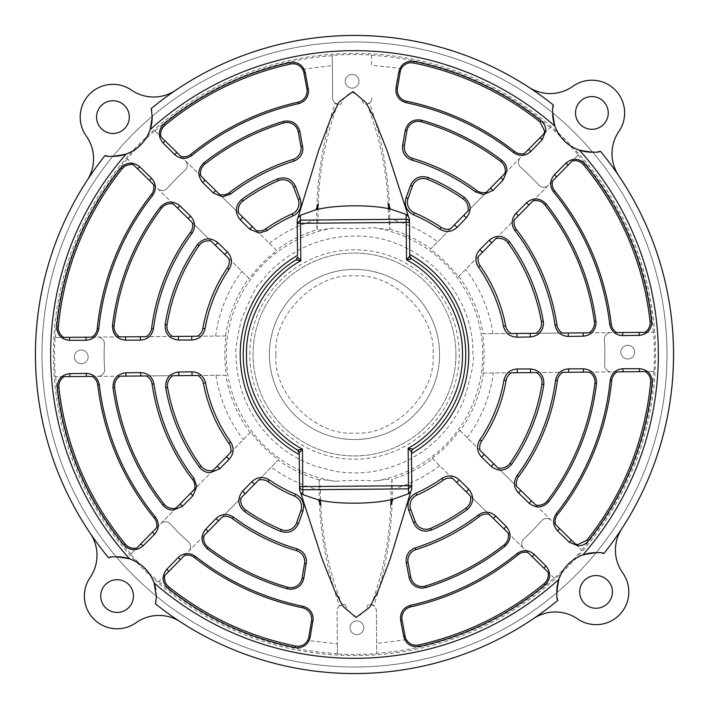 <?xml version="1.0" encoding="UTF-8"?>
<svg xmlns="http://www.w3.org/2000/svg" width="709" height="709" viewBox="0 0 709 709"><rect width="100%" height="100%" fill="white"/><g stroke="black" fill="none" stroke-linecap="round" stroke-linejoin="round"><path stroke-width="0.53" stroke-dasharray="3.54 2.66" d="M236.053 354.5L236.062 355.528C236.7 385.926 247.211 412.408 267.585 434.971C277.618 445.766 289.245 454.407 302.477 460.903L314.672 466.043L335.8 471.45C349.945 473.568 363.336 473.408 375.965 470.98C427.119 461.018 453.857 424.735 463.73 400.275C471.777 374.086 474.844 358.825 472.93 354.5L472.93 353.472C473.958 290.938 418.097 235.069 355.572 236.07C335.375 235.964 316.356 240.652 298.516 250.126L287.801 256.614L276.997 264.936C272.93 268.764 270.625 269.845 259.955 283.157C257.659 283.21 251.367 295.618 241.087 320.362C236.434 342.739 234.759 354.119 236.053 354.5M320.628 499.925L320.397 490.362L319.156 479.869C319.529 479.346 324.926 479.825 335.348 481.296C348.846 480.232 362.343 480.117 375.841 480.941C386.228 479.293 391.616 478.726 392.006 479.24A359.959 359.959 0 0 1 392.166 499.304M319.422 502.025A359.959 359.959 0 0 0 339.505 606.071C339.416 605.628 340.878 605.14 343.909 604.609A250.339 250.339 0 0 0 345.097 604.662L343.909 604.609A6.541 6.541 0 0 0 337.085 611.211L337.369 643.816L307.635 640.511M345.097 604.662C347.348 610.573 351.239 614.57 356.769 616.644C362.272 614.473 366.092 610.414 368.228 604.458A250.339 250.339 0 0 0 369.424 604.387L368.228 604.458M575.54 544.211L581.726 550.29A299.942 299.942 0 0 1 554.199 578.296L553.986 578.083A299.641 299.641 0 0 1 376.727 653.317L376.355 610.866A6.541 6.541 0 0 0 369.424 604.387L373.847 605.77L371.401 604.573A6.541 6.541 0 0 1 376.355 610.866L376.727 653.618A299.942 299.942 0 0 1 337.457 653.955L337.085 611.211A6.541 6.541 0 0 1 341.933 604.83C329.543 572.801 322.533 539.7 320.885 505.517M392.121 501.396A359.959 359.959 0 0 1 373.847 605.77M319.156 479.869A359.959 359.959 0 0 0 319.342 499.942M341.933 604.83L339.505 606.071M516.843 333.452L482.492 333.753A129.676 129.676 0 0 1 482.838 373.023L511.428 372.774M483.458 373.014A130.288 130.288 0 0 1 460.114 430.771L459.671 430.345A129.676 129.676 0 0 1 432.153 458.351L432.587 458.785A130.288 130.288 0 0 1 392.006 479.266L390.951 489.751L390.881 499.313M349.998 627.731A6.868 6.868 0 0 0 356.866 634.608A6.868 6.868 0 0 0 363.744 627.731A6.868 6.868 0 0 0 356.866 620.862A6.868 6.868 0 0 0 349.998 627.731A6.868 6.868 0 0 1 356.866 620.862A6.868 6.868 0 0 1 363.744 627.731A6.868 6.868 0 0 1 356.866 634.608A6.868 6.868 0 0 1 349.998 627.731M644.942 332.344L653.609 332.264A299.942 299.942 0 0 1 653.955 371.534L645.287 371.605M337.457 653.955L337.369 643.816M164.78 575.548L158.71 581.726A299.942 299.942 0 0 1 130.704 554.208L136.775 548.022M64.04 376.656L55.373 376.736A299.942 299.942 0 0 1 55.036 337.466L63.704 337.395M53.432 354.5A301.059 301.059 0 0 0 354.491 655.559A301.059 301.059 0 0 0 655.55 354.5A301.059 301.059 0 0 0 354.491 53.441A301.059 301.059 0 0 0 53.432 354.5M133.443 164.789L127.265 158.71A299.942 299.942 0 0 1 154.792 130.704L160.97 136.784M155.005 130.917A299.641 299.641 0 0 1 332.264 55.683L332.264 55.382A299.942 299.942 0 0 1 371.525 55.045L371.613 65.184L401.356 68.489M544.202 133.452L550.281 127.274A299.942 299.942 0 0 1 578.287 154.792L572.216 160.978M653.955 371.534L611.202 371.906A6.541 6.541 0 0 1 604.609 365.082A250.339 250.339 0 0 0 604.387 339.576A6.541 6.541 0 0 1 610.857 332.636L653.609 332.264M620.854 352.125A6.868 6.868 0 0 0 627.731 359.002A6.868 6.868 0 0 0 634.599 352.125A6.868 6.868 0 0 0 627.731 345.256A6.868 6.868 0 0 0 620.854 352.125A6.868 6.868 0 0 1 627.731 345.256A6.868 6.868 0 0 1 634.599 352.125A6.868 6.868 0 0 1 627.731 359.002A6.868 6.868 0 0 1 620.854 352.125M583.126 332.875L610.857 332.636A6.541 6.541 0 0 0 604.387 339.576A250.339 250.339 0 0 1 604.609 365.082A6.541 6.541 0 0 0 611.202 371.906L583.472 372.145M667.009 354.5A312.509 312.509 0 0 0 354.491 41.991A312.509 312.509 0 0 0 41.982 354.5A312.509 312.509 0 0 0 354.491 667.009A312.509 312.509 0 0 0 667.009 354.5A312.509 312.509 0 0 1 354.491 667.009A312.509 312.509 0 0 1 41.982 354.5A312.509 312.509 0 0 1 354.491 41.991A312.509 312.509 0 0 1 667.009 354.5M55.036 337.466L97.789 337.094A6.541 6.541 0 0 1 104.383 343.918A250.339 250.339 0 0 0 104.604 369.424A6.541 6.541 0 0 1 98.126 376.364L55.373 376.736M74.392 356.875A6.868 6.868 0 0 0 81.26 363.744A6.868 6.868 0 0 0 88.138 356.875A6.868 6.868 0 0 0 81.26 349.998A6.868 6.868 0 0 0 74.392 356.875A6.868 6.868 0 0 1 81.26 349.998A6.868 6.868 0 0 1 88.138 356.875A6.868 6.868 0 0 1 81.26 363.744A6.868 6.868 0 0 1 74.392 356.875M125.52 336.855L97.789 337.094A6.541 6.541 0 0 1 104.383 343.918A250.339 250.339 0 0 0 104.604 369.424A6.541 6.541 0 0 1 98.126 376.364L125.856 376.124M120.025 376.169L92.152 376.417M176.018 508.096L156.476 527.975M130.704 554.208L180.104 503.931M208.109 531.458L188.674 551.239A6.541 6.541 0 0 0 188.346 541.756A250.339 250.339 0 0 1 170.151 523.871A6.541 6.541 0 0 0 160.668 523.712A6.541 6.541 0 0 1 170.151 523.871A250.339 250.339 0 0 0 188.346 541.756A6.541 6.541 0 0 1 188.674 551.239L158.71 581.726M204.024 535.623L184.482 555.501M553.986 578.083L548.013 572.216M508.087 532.982L527.966 552.515M554.199 578.296L503.931 528.887M531.449 500.882L551.23 520.317A6.541 6.541 0 0 0 541.747 520.645A250.339 250.339 0 0 1 523.862 538.84A6.541 6.541 0 0 0 523.703 548.332A6.541 6.541 0 0 1 523.862 538.84A250.339 250.339 0 0 0 541.747 520.645A6.541 6.541 0 0 1 551.23 520.317L581.726 550.29M535.614 504.976L555.493 524.509M589.303 372.092L617.176 371.853M588.966 332.831L616.839 332.583M297.231 223.335L297.204 220.056M532.973 200.904L552.506 181.025M578.287 154.792L528.879 205.069M500.873 177.542L520.317 157.761A6.541 6.541 0 0 0 520.636 167.244A250.339 250.339 0 0 1 538.831 185.129A6.541 6.541 0 0 0 548.323 185.288A6.541 6.541 0 0 1 538.831 185.129A250.339 250.339 0 0 0 520.636 167.244A6.541 6.541 0 0 1 520.317 157.761L550.281 127.274M504.968 173.377L524.5 153.498M371.525 55.045L371.613 65.184M389.56 206.975A359.959 359.959 0 0 0 369.478 102.929L367.058 104.17A6.541 6.541 0 0 0 371.897 97.789A6.541 6.541 0 0 1 365.082 104.391A250.339 250.339 0 0 0 363.885 104.338C361.643 98.427 357.753 94.43 352.222 92.356C346.719 94.527 342.899 98.586 340.754 104.542A250.339 250.339 0 0 0 339.567 104.613A6.541 6.541 0 0 1 332.636 98.134L332.264 55.382M345.248 81.269A6.868 6.868 0 0 0 352.125 88.138A6.868 6.868 0 0 0 358.993 81.269A6.868 6.868 0 0 0 352.125 74.392A6.868 6.868 0 0 0 345.248 81.269A6.868 6.868 0 0 1 352.125 74.392A6.868 6.868 0 0 1 358.993 81.269A6.868 6.868 0 0 1 352.125 88.138A6.868 6.868 0 0 1 345.248 81.269M369.478 102.929C369.575 103.372 368.104 103.86 365.082 104.391L363.885 104.338M388.364 209.075L388.594 218.638L389.835 229.131A359.959 359.959 0 0 0 389.649 209.058M367.058 104.17C379.439 136.199 386.458 169.3 388.107 203.483M316.87 207.604A359.959 359.959 0 0 1 335.135 103.23L340.754 104.542M389.835 229.131C389.463 229.654 384.065 229.175 373.643 227.704C360.137 228.768 346.639 228.883 333.141 228.059C322.763 229.707 317.375 230.274 316.985 229.76A359.959 359.959 0 0 1 316.817 209.696M332.264 55.683L332.636 98.134A6.541 6.541 0 0 0 337.581 104.427L335.135 103.23M200.895 176.018L181.017 156.485M154.792 130.704L205.061 180.113M177.534 208.118L157.752 188.683A6.541 6.541 0 0 0 167.235 188.355A250.339 250.339 0 0 1 185.12 170.16A6.541 6.541 0 0 0 185.279 160.668A6.541 6.541 0 0 1 185.12 170.16A250.339 250.339 0 0 0 167.235 188.355A6.541 6.541 0 0 1 157.752 188.683L127.265 158.71M173.377 204.024L153.498 184.491M119.679 336.908L91.807 337.147M178.438 336.394L140.373 336.722M192.059 375.548L226.49 375.247A129.676 129.676 0 0 1 226.153 335.977L191.722 336.279M140.71 375.992L178.774 375.664M217.202 466.194L190.517 493.34M254.522 484.238L278.655 459.68A129.676 129.676 0 0 1 250.649 432.153L226.508 456.711M218.523 520.867L245.208 493.712M319.156 479.896A130.288 130.288 0 0 1 278.22 460.123L258.608 480.073M241.113 497.878L222.617 516.701M390.721 504.914C389.666 539.132 383.232 572.349 371.401 604.573M489.166 514.388L470.351 495.883M452.546 478.389L432.587 458.785M466.185 491.798L493.331 518.474M432.153 458.351L456.711 482.483M484.229 454.478L459.671 430.345M520.858 490.468L493.712 463.792M530.554 372.606L568.618 372.278M482.838 373.023L517.269 372.721M568.193 333.008L530.217 333.336M491.789 242.806L518.465 215.66M454.469 224.762L430.336 249.32A129.676 129.676 0 0 1 458.342 276.847L482.474 252.289M490.46 188.133L463.783 215.288M389.835 229.104A130.288 130.288 0 0 1 430.771 248.877L450.375 228.927M467.878 211.122L486.374 192.299M318.27 204.086C319.325 169.868 325.759 136.651 337.581 104.427M316.985 229.76L318.04 219.249L318.102 209.687M219.817 194.612L238.641 213.117M256.445 230.611L276.395 250.215A130.288 130.288 0 0 1 316.985 229.734M242.806 217.202L215.66 190.526M224.753 254.522L249.311 278.655A129.676 129.676 0 0 1 276.838 250.649L252.28 226.517M188.133 218.532L215.279 245.208M575.531 112.935A16.36 16.36 0 0 1 591.891 96.575A16.36 16.36 0 0 1 608.26 112.935A16.36 16.36 0 0 1 591.891 129.304A16.36 16.36 0 0 1 575.531 112.935M579.696 591.9A16.36 16.36 0 0 1 596.056 575.54A16.36 16.36 0 0 1 612.416 591.9A16.36 16.36 0 0 1 596.056 608.26A16.36 16.36 0 0 1 579.696 591.9M100.731 596.065A16.36 16.36 0 0 1 117.091 579.696A16.36 16.36 0 0 1 133.452 596.065A16.36 16.36 0 0 1 117.091 612.425A16.36 16.36 0 0 1 100.731 596.065M96.575 117.1A16.36 16.36 0 0 1 112.935 100.74A16.36 16.36 0 0 1 129.295 117.1A16.36 16.36 0 0 1 112.935 133.46A16.36 16.36 0 0 1 96.575 117.1M622.715 572.916A39.27 39.27 0 0 1 621.802 528.701A319.059 319.059 0 0 0 618.735 175.681A39.27 39.27 0 0 1 618.877 131.457A32.72 32.72 0 0 0 572.916 86.285A39.27 39.27 0 0 1 528.692 87.198A319.059 319.059 0 0 0 175.681 90.265A39.27 39.27 0 0 1 131.449 90.114A32.72 32.72 0 0 0 86.276 136.084A39.27 39.27 0 0 1 87.189 180.299A319.059 319.059 0 0 0 90.256 533.319A39.27 39.27 0 0 1 90.114 577.543A32.72 32.72 0 0 0 136.075 622.715A39.27 39.27 0 0 1 180.299 621.802A319.059 319.059 0 0 0 533.31 618.735A39.27 39.27 0 0 1 577.543 618.886A32.72 32.72 0 0 0 622.715 572.916M603.935 553.428A319.059 319.059 0 0 0 621.802 528.701M411.468 451.934L411.761 485.665M412.31 449.71L413.019 449.125A111.26 111.26 0 0 0 411.362 258.874L411.096 258.696M155.936 601.817A39.27 39.27 0 0 0 155.82 589.569M116.817 556.795A39.27 39.27 0 0 0 115.62 556.822M115.505 556.822A39.27 39.27 0 0 0 110.453 557.363M172.597 336.447L146.214 336.678M226.153 335.977L197.554 336.226M225.533 335.986A130.288 130.288 0 0 1 248.868 278.229L249.311 278.655M276.838 250.649L276.395 250.215M278.22 460.123L278.655 459.68M250.649 432.153L230.602 452.555M250.215 432.596A130.288 130.288 0 0 1 225.87 375.256L226.49 375.247M225.87 375.256L197.9 375.495M172.943 375.708L146.55 375.938M213.108 470.351L194.612 489.175M430.771 248.877L430.336 249.32M458.342 276.847L478.389 256.445M458.776 276.404A130.288 130.288 0 0 1 483.113 333.744L482.492 333.753M460.114 430.771L480.073 450.383M497.869 467.878L516.693 486.374M536.394 372.553L562.778 372.322M483.113 333.744L511.092 333.505M536.048 333.292L562.441 333.062M495.883 238.649L514.38 219.825M248.868 278.229L228.918 258.617M211.114 241.122L192.299 222.626M618.735 175.681A319.059 319.059 0 0 0 600.443 151.265M533.31 618.735A319.059 319.059 0 0 0 557.726 600.452M155.563 603.944A319.059 319.059 0 0 0 180.299 621.802M90.256 533.319A319.059 319.059 0 0 0 108.539 557.735M105.047 155.572A319.059 319.059 0 0 0 87.189 180.299M175.681 90.265A319.059 319.059 0 0 0 151.256 108.548M553.428 105.056A319.059 319.059 0 0 0 528.692 87.198M152.205 117.1A39.27 39.27 0 0 0 151.708 110.896M106.926 155.909A39.27 39.27 0 0 0 111.987 156.352M112.022 156.361A39.27 39.27 0 0 0 114.016 156.352M297.886 450.304L297.62 450.126A111.26 111.26 0 0 1 295.972 259.875L296.238 259.689M249.781 354.5A104.719 104.719 0 0 1 354.491 249.781A104.719 104.719 0 0 1 459.21 354.5A104.719 104.719 0 0 1 354.491 459.219A104.719 104.719 0 0 1 249.781 354.5M455.94 354.5A101.44 101.44 0 0 1 354.491 455.94A101.44 101.44 0 0 1 253.051 354.5A101.44 101.44 0 0 1 354.491 253.06A101.44 101.44 0 0 1 455.94 354.5A101.44 101.44 0 0 1 354.491 455.94A101.44 101.44 0 0 1 253.051 354.5A101.44 101.44 0 0 1 354.491 253.06A101.44 101.44 0 0 1 455.94 354.5M553.091 106.926A39.27 39.27 0 0 0 552.639 111.995M552.639 112.031A39.27 39.27 0 0 0 552.639 114.025M592.175 152.205A39.27 39.27 0 0 0 593.362 152.178M593.486 152.178A39.27 39.27 0 0 0 598.538 151.637M602.065 553.091A39.27 39.27 0 0 0 597.005 552.648M596.96 552.639A39.27 39.27 0 0 0 594.966 552.648M556.787 592.183A39.27 39.27 0 0 0 556.813 593.371M556.822 593.486A39.27 39.27 0 0 0 557.354 598.547M439.58 354.5A85.08 85.08 0 0 1 354.491 439.58A85.08 85.08 0 0 1 269.411 354.5A85.08 85.08 0 0 1 354.491 269.42A85.08 85.08 0 0 1 439.58 354.5A85.08 85.08 0 0 1 354.491 439.58A85.08 85.08 0 0 1 269.411 354.5A85.08 85.08 0 0 1 354.491 269.42A85.08 85.08 0 0 1 439.58 354.5A85.08 85.08 0 0 1 354.491 439.58A85.08 85.08 0 0 1 269.411 354.5A85.08 85.08 0 0 1 354.491 269.42A85.08 85.08 0 0 1 439.58 354.5M275.961 354.5C272.575 315.478 315.47 272.584 354.491 275.961C393.522 272.584 436.416 315.478 433.031 354.5C436.416 393.522 393.513 436.416 354.491 433.039C315.47 436.416 272.575 393.522 275.961 354.5M333.141 228.059A128.232 128.232 0 0 0 335.348 481.296M375.841 480.941A128.232 128.232 0 0 0 373.643 227.704M653.645 371.534A299.641 299.641 0 0 1 581.504 550.078M337.457 653.654A299.641 299.641 0 0 1 158.922 581.513M130.917 553.986A299.641 299.641 0 0 1 55.683 376.727M55.337 337.466A299.641 299.641 0 0 1 127.478 158.922M371.534 55.346A299.641 299.641 0 0 1 550.069 127.487M578.074 155.014A299.641 299.641 0 0 1 653.308 332.273M406.31 639.651L376.639 643.48M302.672 69.349L332.353 65.52M320.397 490.362C302.513 485.833 286.144 478.114 271.281 467.187M439.651 465.724C424.983 476.9 408.747 484.912 390.951 489.751M388.594 218.638C406.479 223.167 422.848 230.886 437.71 241.813M269.331 243.276C284.008 232.1 300.235 224.088 318.04 219.249M215.633 336.075C218.895 312.27 227.624 290.672 241.813 271.29M215.97 375.336C219.648 399.078 228.75 420.517 243.276 439.66M467.178 437.71C481.367 418.328 490.096 396.73 493.358 372.925M493.012 333.664C489.334 309.922 480.241 288.483 465.716 269.34"/><path stroke-width="1.06" d="M392.166 499.304A359.959 359.959 0 0 1 392.121 501.396M319.342 499.942A359.959 359.959 0 0 0 319.422 502.025M320.628 499.925L320.291 500.297C338.751 504.374 372.837 504.072 391.217 499.685L390.721 504.914L392.937 499.296L408.552 493.73L410.874 491.364L390.269 558.781L377.764 591.758L369.566 607.365L356.042 617.45L343.032 606.417L334.852 591.058L322.01 558.63L300.501 492.321L302.858 494.652L318.571 499.942L320.628 499.925M318.571 499.942L320.885 505.517L320.291 500.297M125.83 372.81L125.856 376.124L120.025 376.169A11.424 11.424 0 0 0 114.628 387.495L113.023 387.717C112.864 378.925 117.136 373.953 125.83 372.81L140.683 372.588C147.915 373.031 152.338 376.798 153.95 383.879A202.685 202.685 0 0 0 194.044 478.336L196.792 486.454L192.945 495.724L182.47 506.253L173.102 510.125C168.928 510.019 165.507 508.344 162.848 505.109A243.745 243.745 0 0 1 113.023 387.717M99.278 384.757L97.745 384.934A11.424 11.424 0 0 0 92.152 376.417L64.04 376.656C60.221 379.288 58.51 382.949 58.909 387.663L57.323 387.841C57.34 379.439 61.506 374.698 69.837 373.634L86.285 373.395C93.499 373.865 97.824 377.649 99.278 384.757A257.004 257.004 0 0 0 155.431 517.056C159.534 523.02 159.25 528.763 154.58 534.294L142.97 545.957C136.429 551.203 130.128 550.92 124.057 545.088A299.038 299.038 0 0 1 57.323 387.841M97.745 384.934A258.546 258.546 0 0 0 154.234 518.031A11.424 11.424 0 0 1 156.476 527.975L136.775 548.022C132.246 548.952 128.418 547.64 125.298 544.069A297.434 297.434 0 0 1 58.909 387.663M153.95 383.879L152.098 384.154A204.555 204.555 0 0 0 192.556 479.479A11.424 11.424 0 0 1 194.612 489.175L176.018 508.096A11.424 11.424 0 0 1 164.125 504.108A242.123 242.123 0 0 1 114.628 387.495M205.752 529.136L208.109 531.458L204.024 535.623A11.424 11.424 0 0 0 208.216 547.437L207.232 548.731C200.904 542.633 200.408 536.101 205.752 529.136L216.094 518.474C221.518 513.679 227.314 513.21 233.465 517.083A202.685 202.685 0 0 0 297.053 548.872C303.027 551.017 306.182 555.271 306.518 561.617L303.789 578.411C302.114 585.164 297.789 588.789 290.832 589.294L287.234 588.78A243.745 243.745 0 0 1 207.232 548.731M195.418 556.361L194.461 557.575A11.424 11.424 0 0 0 184.482 555.501L164.78 575.548C163.939 580.113 165.321 583.915 168.937 586.955L167.936 588.213C162.007 582.257 161.608 575.956 166.739 569.318L178.198 557.504C183.631 552.745 189.374 552.364 195.418 556.361A257.004 257.004 0 0 0 302.876 606.275C309.328 608.074 312.758 612.31 313.174 618.966L310.179 637.231C308.548 643.807 304.347 647.335 297.567 647.822L295.041 647.565A299.038 299.038 0 0 1 167.936 588.213M194.461 557.575A258.546 258.546 0 0 0 302.566 607.781A11.424 11.424 0 0 1 311.535 620.854L308.832 637.001A11.424 11.424 0 0 1 307.635 640.511C305.287 644.357 301.928 646.271 297.567 646.245L295.361 645.996A297.434 297.434 0 0 1 168.937 586.955M548.013 572.216C548.952 576.745 547.632 580.574 544.06 583.702A297.434 297.434 0 0 1 418.682 644.933C413.391 645.917 409.261 644.162 406.31 639.651A11.424 11.424 0 0 1 405.052 636.168L402.074 620.065A11.424 11.424 0 0 1 410.812 606.842A258.546 258.546 0 0 0 518.022 554.766A11.424 11.424 0 0 1 527.966 552.515L548.013 572.216M503.931 528.887L508.087 532.982A11.424 11.424 0 0 1 504.099 544.866A242.123 242.123 0 0 1 425.338 586.024A11.424 11.424 0 0 1 410.768 577.188L408.065 562.609A11.424 11.424 0 0 1 415.864 549.635A204.555 204.555 0 0 0 479.47 516.436A11.424 11.424 0 0 1 489.166 514.388L503.931 528.887L506.253 526.521C511.712 533.381 511.331 539.921 505.109 546.143A243.745 243.745 0 0 1 425.817 587.575L421.997 588.151C415.137 587.672 410.83 584.119 409.084 577.498L406.292 562.937C405.477 555.643 408.481 550.618 415.306 547.844L415.864 549.635M529.127 503.248L531.449 500.882L535.614 504.976A11.424 11.424 0 0 0 547.437 500.776L548.731 501.759C542.624 508.087 536.093 508.583 529.127 503.248L518.465 492.897C513.671 487.473 513.21 481.686 517.074 475.526A202.685 202.685 0 0 0 555.51 380.396C556.999 373.288 561.351 369.451 568.583 368.866L583.445 368.831C591.421 369.575 595.808 373.953 596.597 381.965L596.508 383.516A243.745 243.745 0 0 1 548.731 501.759M556.352 513.573L557.566 514.53A11.424 11.424 0 0 0 555.493 524.509L575.54 544.211L578.269 544.485L586.955 540.063L588.204 541.056C585.616 544.158 582.302 545.762 578.269 545.868L569.309 542.252L557.504 530.793C552.736 525.36 552.355 519.626 556.352 513.573A257.004 257.004 0 0 0 610.201 380.316C611.512 373.2 615.775 369.336 622.989 368.733L639.438 368.689C647.22 369.424 651.491 373.687 652.262 381.477L652.2 382.674A299.038 299.038 0 0 1 588.204 541.056M557.566 514.53A258.546 258.546 0 0 0 611.734 380.476A11.424 11.424 0 0 1 617.176 371.853L645.287 371.605C648.832 373.927 650.623 377.215 650.658 381.477L650.605 382.523A297.434 297.434 0 0 1 586.955 540.063M517.074 475.526L518.58 476.643A204.555 204.555 0 0 0 557.371 380.636A11.424 11.424 0 0 1 562.778 372.322L589.303 372.092A11.424 11.424 0 0 1 594.895 383.321A242.123 242.123 0 0 1 547.437 500.776M583.161 336.19L583.126 332.875L588.966 332.831A11.424 11.424 0 0 0 594.355 321.505L595.968 321.283L596.092 323.065C595.338 330.952 591.022 335.33 583.161 336.19L568.308 336.412C561.076 335.969 556.654 332.202 555.032 325.121A202.685 202.685 0 0 0 514.947 230.664C510.976 224.593 511.34 218.797 516.037 213.276L526.521 202.747C533.39 197.288 539.93 197.669 546.143 203.891A243.745 243.745 0 0 1 595.968 321.283M609.713 324.243L611.247 324.066A11.424 11.424 0 0 0 616.839 332.583L644.942 332.344C648.398 329.995 650.135 326.743 650.153 322.577L650.073 321.337L651.668 321.159L651.748 322.577C651.013 330.261 646.821 334.524 639.155 335.366L622.697 335.605C615.492 335.135 611.167 331.351 609.713 324.243A257.004 257.004 0 0 0 553.561 191.944C549.457 185.98 549.741 180.237 554.411 174.706L566.012 163.043C572.562 157.797 578.863 158.08 584.925 163.912A299.038 299.038 0 0 1 651.668 321.159M611.247 324.066A258.546 258.546 0 0 0 554.757 190.969A11.424 11.424 0 0 1 552.506 181.025L572.216 160.978C576.745 160.048 580.565 161.36 583.693 164.931A297.434 297.434 0 0 1 650.073 321.337M410.52 185.43C414.224 177.773 420.162 175.158 428.342 177.587A191.705 191.705 0 0 1 464.448 197.457C471.308 203.669 471.955 210.458 466.38 217.831L457.119 227.367C451.793 232.135 446.023 232.72 439.81 229.131A151.646 151.646 0 0 0 413.524 214.809C406.541 211.105 404.05 205.415 406.071 197.767L410.52 185.43L412.434 186.104A11.424 11.424 0 0 1 427.598 179.377A189.764 189.764 0 0 1 463.331 199.052A11.424 11.424 0 0 1 467.878 211.122L450.375 228.927A11.424 11.424 0 0 1 441.042 227.323A153.835 153.835 0 0 0 414.375 212.797A11.424 11.424 0 0 1 408.056 198.467L412.434 186.104M413.941 61.435A299.038 299.038 0 0 1 541.056 120.787C544.158 123.384 545.762 126.689 545.859 130.722L542.243 139.682L530.784 151.496C525.36 156.255 519.617 156.636 513.564 152.639A257.004 257.004 0 0 0 406.115 102.725C398.768 100.501 395.4 95.555 396.012 87.907L398.812 71.769C400.948 64.102 405.991 60.655 413.941 61.435L413.631 63.004A297.434 297.434 0 0 1 540.054 122.045L544.485 130.722L544.202 133.452L524.5 153.498A11.424 11.424 0 0 1 514.521 151.425A258.546 258.546 0 0 0 406.425 101.219A11.424 11.424 0 0 1 397.448 88.146L400.151 71.999A11.424 11.424 0 0 1 401.356 68.489C404.21 63.943 408.304 62.117 413.631 63.004M489.192 240.262C496.468 234.555 503.266 235.087 509.603 241.84A191.705 191.705 0 0 1 543.289 321.204L543.493 323.526C542.731 331.599 538.317 336.084 530.243 336.979L516.958 337.174C509.815 336.775 505.322 333.106 503.47 326.175A151.646 151.646 0 0 0 478.362 267.018C474.667 260.877 475.154 255.098 479.825 249.683L489.192 240.262L491.789 242.806L495.883 238.649A11.424 11.424 0 0 1 508.034 242.983L509.603 241.84M405.202 130.589C407.648 122.258 413.17 118.802 421.758 120.22A243.745 243.745 0 0 1 501.75 160.269C505.1 162.919 506.829 166.385 506.944 170.665L503.239 179.864L492.888 190.526L483.458 194.532L475.517 191.917A202.685 202.685 0 0 0 411.938 160.128C405.078 157.495 401.985 152.515 402.668 145.194L405.202 130.589L406.886 130.873A11.424 11.424 0 0 1 421.306 121.78A242.123 242.123 0 0 1 500.776 161.563L501.75 160.269M98.79 328.684C97.479 335.8 93.216 339.664 86.002 340.267L69.544 340.311C61.204 339.398 56.95 334.737 56.782 326.326A299.038 299.038 0 0 1 120.787 167.944C126.743 162.015 133.035 161.617 139.682 166.748L151.487 178.207C156.255 183.64 156.636 189.374 152.63 195.427A257.004 257.004 0 0 0 98.79 328.684L97.248 328.524A11.424 11.424 0 0 1 91.807 337.147L63.704 337.395C59.84 334.843 58.067 331.209 58.377 326.477A297.434 297.434 0 0 1 122.037 168.937C125.085 165.33 128.887 163.939 133.443 164.789L153.498 184.491A11.424 11.424 0 0 1 151.425 194.47A258.546 258.546 0 0 0 97.248 328.524M191.917 233.474A202.685 202.685 0 0 0 153.472 328.604C151.992 335.712 147.632 339.549 140.4 340.134L125.546 340.169C116.825 339.168 112.474 334.276 112.483 325.484A243.745 243.745 0 0 1 160.261 207.241C166.367 200.913 172.899 200.417 179.856 205.752L190.517 216.103C195.312 221.527 195.781 227.323 191.917 233.474L190.411 232.357A204.555 204.555 0 0 0 151.611 328.364L153.472 328.604M229.122 269.181A151.646 151.646 0 0 0 205.043 328.772C203.323 335.729 198.892 339.469 191.749 340.001L178.464 340.028C169.291 338.92 164.86 333.744 165.153 324.483A191.705 191.705 0 0 1 197.448 244.552C203.66 237.683 210.458 237.045 217.831 242.62L227.359 251.872C232.127 257.207 232.72 262.977 229.122 269.181L227.314 267.949A153.835 153.835 0 0 0 202.889 328.4L205.043 328.772M298.507 103.665A257.004 257.004 0 0 0 191.935 155.431C185.98 159.534 180.237 159.259 174.706 154.589L163.035 142.979C157.788 136.438 158.08 130.128 163.903 124.066A299.038 299.038 0 0 1 289.963 62.507C297.886 61.586 302.982 64.944 305.278 72.584L308.583 91.009C308.202 97.576 304.843 101.795 298.507 103.665L298.17 102.158A258.546 258.546 0 0 0 190.96 154.234A11.424 11.424 0 0 1 181.017 156.485L160.97 136.784C160.039 132.255 161.36 128.426 164.922 125.298A297.434 297.434 0 0 1 290.309 64.067C295.6 63.083 299.721 64.838 302.672 69.349A11.424 11.424 0 0 1 303.931 72.832L306.917 88.935A11.424 11.424 0 0 1 298.17 102.158M293.686 161.156A202.685 202.685 0 0 0 230.664 194.044L222.537 196.801L213.267 192.954L202.739 182.479C197.279 175.602 197.66 169.061 203.882 162.857A243.745 243.745 0 0 1 283.175 121.425C291.736 119.856 297.31 123.215 299.907 131.502L302.929 148.473C302.628 154.704 299.544 158.931 293.686 161.156L293.118 159.365A204.555 204.555 0 0 0 229.512 192.564A11.424 11.424 0 0 1 219.817 194.612L200.895 176.018A11.424 11.424 0 0 1 204.883 164.133A242.123 242.123 0 0 1 283.653 122.976A11.424 11.424 0 0 1 298.223 131.812L300.926 146.391A11.424 11.424 0 0 1 293.118 159.365M293.047 215.864A151.646 151.646 0 0 0 267.009 230.629L259.157 233.11L249.674 229.167L240.254 219.799C234.555 212.532 235.078 205.725 241.831 199.389A191.705 191.705 0 0 1 277.582 178.898C285.7 176.319 291.691 178.828 295.538 186.432L300.199 198.68L301.086 203.421C300.882 209.146 298.205 213.294 293.047 215.864L292.161 213.861A153.835 153.835 0 0 0 265.751 228.847A11.424 11.424 0 0 1 256.445 230.611L242.806 217.202L240.254 219.799M598.538 151.637A39.27 39.27 0 0 0 600.443 151.265C598.201 152.79 591.164 152.417 579.342 150.148C567.554 145.894 559.41 137.892 554.908 126.14C552.435 114.362 551.939 107.334 553.428 105.056A39.27 39.27 0 0 0 553.091 106.926M151.708 110.896A39.27 39.27 0 0 0 151.256 108.548L152.205 117.1L150.14 129.658C145.894 141.437 137.892 149.581 126.131 154.083C114.353 156.556 107.325 157.052 105.047 155.572A39.27 39.27 0 0 0 106.926 155.909M299.242 454.558L299.225 452.909A3.27 3.27 0 0 0 297.62 450.126A111.26 111.26 0 0 1 243.231 354.5A111.26 111.26 0 0 0 297.62 450.126A3.27 3.27 0 0 1 299.225 452.909L297.62 450.126L302.468 449.125L299.225 452.909L299.544 489.919L299.242 454.558A114.309 114.309 0 0 1 297.505 255.417L297.204 220.056L318.722 150.219L331.227 117.242L339.416 101.635L352.94 91.55L365.959 102.583L374.13 117.942L386.981 150.37L408.49 216.679L406.133 214.348L390.42 209.058L388.364 209.075L388.692 208.703C370.151 204.626 336.243 204.919 317.765 209.315L318.27 204.086L316.046 209.704L300.43 215.27L298.117 217.636M409.439 219.081L409.767 256.091L409.439 219.081L408.49 216.679M600.443 151.265A319.059 319.059 0 0 1 603.935 553.428A39.27 39.27 0 0 0 602.065 553.091M503.239 179.864L500.873 177.542L504.968 173.377A11.424 11.424 0 0 0 500.776 161.563M475.517 191.917L476.643 190.42A11.424 11.424 0 0 0 486.374 192.299L500.873 177.542M503.47 326.175L505.623 325.768A11.424 11.424 0 0 0 511.092 333.505L536.048 333.292A11.424 11.424 0 0 0 541.375 321.54A189.764 189.764 0 0 0 508.034 242.983M555.032 325.121L556.884 324.846A204.555 204.555 0 0 0 516.427 229.521A11.424 11.424 0 0 1 514.38 219.825L532.973 200.904A11.424 11.424 0 0 1 544.866 204.892A242.123 242.123 0 0 1 594.355 321.505M390.42 209.058L388.107 203.483L388.692 208.703M389.649 209.058A359.959 359.959 0 0 0 389.56 206.975M316.817 209.696A359.959 359.959 0 0 1 316.87 207.604M179.856 205.752L177.534 208.118L173.377 204.024A11.424 11.424 0 0 0 161.555 208.224L160.261 207.241M151.611 328.364A11.424 11.424 0 0 1 146.214 336.678L119.679 336.908A11.424 11.424 0 0 1 114.096 325.679A242.123 242.123 0 0 1 161.555 208.224M202.889 328.4A11.424 11.424 0 0 1 197.554 336.226L172.597 336.447A11.424 11.424 0 0 1 167.067 324.793L165.153 324.483M165.702 387.796L167.616 387.46A11.424 11.424 0 0 1 172.943 375.708L197.9 375.495A11.424 11.424 0 0 1 203.368 383.232A153.835 153.835 0 0 0 228.839 443.24L230.629 441.982C234.324 448.123 233.837 453.902 229.167 459.317L219.79 468.738L210.201 472.699C205.725 472.575 202.118 470.732 199.389 467.16A191.705 191.705 0 0 1 165.702 387.796C165.241 378.553 169.584 373.297 178.748 372.021L192.033 371.826C199.167 372.225 203.669 375.894 205.513 382.825A151.646 151.646 0 0 0 230.629 441.982M125.856 376.124L146.55 375.938A11.424 11.424 0 0 1 152.098 384.154M228.839 443.24A11.424 11.424 0 0 1 230.602 452.555L213.108 470.351A11.424 11.424 0 0 1 200.957 466.017L199.389 467.16M245.208 493.712L258.608 480.073A11.424 11.424 0 0 1 267.949 481.677A153.835 153.835 0 0 0 294.616 496.203A11.424 11.424 0 0 1 300.935 510.533L296.557 522.896A11.424 11.424 0 0 1 281.393 529.623A189.764 189.764 0 0 1 245.66 509.948A11.424 11.424 0 0 1 241.113 497.878L245.208 493.712L242.611 491.169L251.863 481.633C257.199 476.865 262.968 476.28 269.172 479.869A151.646 151.646 0 0 0 295.467 494.191C300.74 496.699 303.487 500.873 303.718 506.722L302.92 511.233L298.462 523.57C294.767 531.227 288.829 533.842 280.64 531.413A191.705 191.705 0 0 1 244.543 511.544C237.683 505.331 237.036 498.542 242.611 491.169M208.109 531.458L222.617 516.701A11.424 11.424 0 0 1 232.348 518.58A204.555 204.555 0 0 0 296.522 550.671A11.424 11.424 0 0 1 304.551 563.504L302.096 578.127A11.424 11.424 0 0 1 287.686 587.22A242.123 242.123 0 0 1 208.216 547.437M392.937 499.296L391.217 499.685M466.185 491.798L470.351 495.883A11.424 11.424 0 0 1 466.017 508.034A189.764 189.764 0 0 1 430.629 528.32A11.424 11.424 0 0 1 415.35 521.859L410.759 509.576A11.424 11.424 0 0 1 416.83 495.139A153.835 153.835 0 0 0 443.24 480.153A11.424 11.424 0 0 1 452.546 478.389L466.185 491.798L468.738 489.201C474.436 496.468 473.913 503.275 467.16 509.611A191.705 191.705 0 0 1 431.409 530.102L426.047 531.227C420.056 530.952 415.864 528.072 413.453 522.568L408.783 510.32C406.629 502.725 409.013 497 415.944 493.136L416.83 495.139M518.022 554.766L517.047 553.569C523.012 549.466 528.754 549.741 534.285 554.411L545.948 566.021C551.203 572.562 550.911 578.872 545.088 584.934A299.038 299.038 0 0 1 419.028 646.493C411.078 647.397 405.973 644.038 403.713 636.416L400.629 620.34C399.876 612.709 403.155 607.71 410.476 605.335L410.812 606.842M506.093 380.6A11.424 11.424 0 0 1 511.428 372.774L536.394 372.553A11.424 11.424 0 0 1 541.915 384.207A189.764 189.764 0 0 1 509.948 463.34A11.424 11.424 0 0 1 497.869 467.878L480.073 450.383A11.424 11.424 0 0 1 481.668 441.051A153.835 153.835 0 0 0 506.093 380.6L503.939 380.228C505.668 373.271 510.099 369.531 517.233 368.999L530.518 368.972C539.691 370.08 544.131 375.256 543.838 384.517A191.705 191.705 0 0 1 511.535 464.448C505.331 471.317 498.533 471.955 491.16 466.38L481.624 457.128C476.856 451.793 476.271 446.023 479.86 439.819A151.646 151.646 0 0 0 503.939 380.228M531.449 500.882L516.693 486.374A11.424 11.424 0 0 1 518.58 476.643M556.884 324.846A11.424 11.424 0 0 0 562.441 333.062L583.126 332.875M505.623 325.768A153.835 153.835 0 0 0 480.153 265.76A11.424 11.424 0 0 1 478.389 256.445L491.789 242.806M476.643 190.42A204.555 204.555 0 0 0 412.47 158.329A11.424 11.424 0 0 1 404.44 145.496L406.886 130.873M316.046 209.704L317.765 209.315M242.806 217.202L238.641 213.117A11.424 11.424 0 0 1 242.974 200.966A189.764 189.764 0 0 1 278.362 180.68A11.424 11.424 0 0 1 293.641 187.141L298.232 199.424A11.424 11.424 0 0 1 292.161 213.861M167.067 324.793A189.764 189.764 0 0 1 199.043 245.66A11.424 11.424 0 0 1 211.114 241.122L228.918 258.617A11.424 11.424 0 0 1 227.314 267.949M177.534 208.118L192.299 222.626A11.424 11.424 0 0 1 190.411 232.357M608.26 112.935A16.36 16.36 0 0 1 591.891 129.304A16.36 16.36 0 0 1 575.531 112.935A16.36 16.36 0 0 1 591.891 96.575A16.36 16.36 0 0 1 608.26 112.935M612.416 591.9A16.36 16.36 0 0 1 596.056 608.26A16.36 16.36 0 0 1 579.696 591.9A16.36 16.36 0 0 1 596.056 575.54A16.36 16.36 0 0 1 612.416 591.9M133.452 596.065A16.36 16.36 0 0 1 117.091 612.425A16.36 16.36 0 0 1 100.731 596.065A16.36 16.36 0 0 1 117.091 579.696A16.36 16.36 0 0 1 133.452 596.065M129.295 117.1A16.36 16.36 0 0 1 112.935 133.46A16.36 16.36 0 0 1 96.575 117.1A16.36 16.36 0 0 1 112.935 100.74A16.36 16.36 0 0 1 129.295 117.1M180.299 621.802A39.27 39.27 0 0 0 136.075 622.715A32.72 32.72 0 0 1 90.114 577.543A39.27 39.27 0 0 0 90.256 533.319M175.681 90.265A39.27 39.27 0 0 1 131.449 90.114A32.72 32.72 0 0 0 86.276 136.084A39.27 39.27 0 0 1 87.189 180.299M618.735 175.681A39.27 39.27 0 0 1 618.877 131.457A32.72 32.72 0 0 0 572.916 86.285A39.27 39.27 0 0 1 528.692 87.198M411.787 488.944L411.761 485.665L411.787 488.944L410.874 491.364M299.544 489.919L300.501 492.321M110.453 557.363A39.27 39.27 0 0 0 108.539 557.735C110.79 556.211 117.827 556.583 129.65 558.852C141.437 563.106 149.572 571.108 154.075 582.86L156.361 596.065L155.563 603.944A39.27 39.27 0 0 0 155.936 601.817M557.354 598.547A39.27 39.27 0 0 0 557.726 600.452C556.202 598.21 556.583 591.173 558.852 579.342C563.097 567.563 571.099 559.419 582.851 554.917C594.638 552.444 601.666 551.948 603.935 553.428A319.059 319.059 0 0 0 673.55 354.5M517.047 553.569A257.004 257.004 0 0 1 410.476 605.335M479.47 516.436L478.327 514.956C484.398 510.976 490.194 511.34 495.715 516.046L506.253 526.521M478.327 514.956A202.685 202.685 0 0 1 415.306 547.844M443.24 480.153L441.973 478.371A151.646 151.646 0 0 1 415.944 493.136M441.973 478.371C448.115 474.667 453.893 475.154 459.317 479.833L468.738 489.201M413.019 449.125A111.26 111.26 0 0 0 411.362 258.874A3.27 3.27 0 0 1 409.767 256.091A3.27 3.27 0 0 0 411.362 258.874L406.523 259.875L409.767 256.091L411.362 258.874A111.26 111.26 0 0 1 413.019 449.125A3.27 3.27 0 0 0 411.468 451.934L408.162 448.212L413.019 449.125A3.27 3.27 0 0 0 411.468 451.934L411.761 485.665L411.468 451.934L412.31 449.71M155.82 589.569A39.27 39.27 0 0 0 116.817 556.795M533.31 618.735A39.27 39.27 0 0 1 577.543 618.886A32.72 32.72 0 0 0 622.715 572.916A39.27 39.27 0 0 1 621.802 528.701M167.616 387.46A189.764 189.764 0 0 0 200.957 466.017M557.726 600.452A319.059 319.059 0 0 1 155.563 603.944A319.059 319.059 0 0 0 557.726 600.452M108.539 557.735A319.059 319.059 0 0 1 105.047 155.572A319.059 319.059 0 0 0 108.539 557.735M114.016 156.352A39.27 39.27 0 0 0 152.205 117.1M151.256 108.548A319.059 319.059 0 0 1 553.428 105.056A319.059 319.059 0 0 0 151.256 108.548M297.505 255.417L297.231 223.335L300.474 220.144L406.168 219.232L406.133 214.348M296.238 259.689L297.523 257.092A3.27 3.27 0 0 1 295.972 259.875A111.26 111.26 0 0 0 243.231 354.5A111.26 111.26 0 0 1 295.972 259.875L300.829 260.788L300.501 223.308L297.231 223.335M408.552 493.73L408.481 485.692L411.761 485.665L408.517 488.856L302.814 489.768L302.858 494.652M552.639 114.025A39.27 39.27 0 0 0 592.175 152.205M594.966 552.648A39.27 39.27 0 0 0 556.787 592.183M297.523 257.066A3.27 3.27 0 0 1 297.523 257.092A3.27 3.27 0 0 0 297.523 257.066L300.829 260.788C268.649 277.972 245.429 318.04 246.502 354.5C245.358 391.536 269.455 432.286 302.468 449.125L302.814 489.768A3.27 3.164 -0.5 0 1 299.517 486.64L408.481 485.692L408.162 448.212C435.423 433.846 463.429 396.969 462.481 353.561C462.676 310.143 434.041 273.754 406.523 259.875L406.168 219.232A3.27 3.164 -0.5 0 1 409.474 222.36L300.501 223.308L300.43 215.27M180.104 503.931L182.47 506.253M308.832 637.001L310.179 637.231M639.465 371.658L639.438 368.689M583.472 372.145L583.445 368.831M409.749 254.442A114.309 114.309 0 0 1 411.477 453.583M582.851 554.917A303.833 303.833 0 0 0 579.342 150.148M554.908 126.14A303.833 303.833 0 0 0 150.14 129.658M126.131 154.083A303.833 303.833 0 0 0 129.65 558.852M540.054 122.045L541.056 120.787M492.888 190.526L490.46 188.133M306.917 88.935L308.353 88.66M265.751 228.847L267.009 230.629M229.512 192.564L230.664 194.044M543.289 321.204L541.375 321.54M69.837 373.634L69.863 376.603M86.285 373.395L86.312 376.461M125.298 544.069L124.057 545.088M140.852 543.874L142.97 545.957M152.391 532.14L154.58 534.294M154.234 518.031L155.431 517.056M162.848 505.109L164.125 504.108M166.739 569.318L168.857 571.401M178.198 557.504L180.396 559.658M302.566 607.781L302.876 606.275M302.096 578.127L303.789 578.411M296.522 550.671L297.053 548.872M295.361 645.996L295.041 647.565M425.817 587.575L425.338 586.024M430.629 528.32L431.409 530.102M419.028 646.493L418.682 644.933M403.713 636.416L405.052 636.168M544.06 583.702L545.088 584.934M543.865 568.139L545.948 566.021M532.131 556.609L534.285 554.411M504.099 544.866L505.109 546.143M569.309 542.252L571.392 540.134M557.504 530.793L559.658 528.604M652.2 382.674L650.605 382.523M623.016 371.8L622.989 368.733M611.734 380.476L610.201 380.316M594.895 383.321L596.508 383.516M639.155 335.366L639.128 332.397M622.697 335.605L622.67 332.539M583.693 164.931L584.925 163.912M568.131 165.126L566.012 163.043M556.6 176.86L554.411 174.706M554.757 190.969L553.561 191.944M546.143 203.891L544.866 204.892M528.879 205.069L526.521 202.747M542.243 139.682L540.125 137.599M530.784 151.496L528.595 149.342M513.564 152.639L514.521 151.425M400.151 71.999L398.812 71.769M305.278 72.584L303.931 72.832M290.309 64.067L289.963 62.507M164.922 125.298L163.903 124.066M165.117 140.861L163.035 142.979M176.86 152.391L174.706 154.589M190.96 154.234L191.935 155.431M203.882 162.857L204.883 164.133M205.061 180.113L202.739 182.479M139.682 166.748L137.599 168.866M122.037 168.937L120.787 167.944M151.487 178.207L149.333 180.396M152.63 195.427L151.425 194.47M58.377 326.477L56.782 326.326M69.544 340.311L69.517 337.342M85.975 337.2L86.002 340.267M112.483 325.484L114.096 325.679M125.52 336.855L125.546 340.169M140.683 372.588L140.71 375.992M154.075 582.86A303.833 303.833 0 0 0 558.852 579.342M192.556 479.479L194.044 478.336M219.79 468.738L217.202 466.194M140.373 336.722L140.4 340.134M178.464 340.028L178.438 336.394M191.722 336.279L191.749 340.001M178.774 375.664L178.748 372.021M192.033 371.826L192.059 375.548M190.517 493.34L192.945 495.724M226.508 456.711L229.167 459.317M251.863 481.633L254.522 484.238M216.094 518.474L218.523 520.867M287.686 587.22L287.234 588.78M300.935 510.533L302.92 511.233M298.462 523.57L296.557 522.896M294.616 496.203L295.467 494.191M269.172 479.869L267.949 481.677M311.535 620.854L312.979 621.093M304.551 563.504L306.323 563.806M233.465 517.083L232.348 518.58M245.66 509.948L244.543 511.544M281.393 529.623L280.64 531.413M408.065 562.609L406.292 562.937M410.768 577.188L409.084 577.498M402.074 620.065L400.629 620.34M459.317 479.833L456.711 482.483M410.759 509.576L408.783 510.32M415.35 521.859L413.453 522.568M466.017 508.034L467.16 509.611M495.715 516.046L493.331 518.474M481.624 457.128L484.229 454.478M493.712 463.792L491.16 466.38M518.465 492.897L520.858 490.468M568.618 372.278L568.583 368.866M530.518 368.972L530.554 372.606M517.269 372.721L517.233 368.999M530.217 333.336L530.243 336.979M516.958 337.174L516.923 333.452M568.308 336.412L568.272 333.008M518.465 215.66L516.037 213.276M482.474 252.289L479.825 249.683M463.783 215.288L466.38 217.831M457.119 227.367L454.469 224.762M406.425 101.219L406.115 102.725M414.375 212.797L413.524 214.809M406.071 197.767L408.056 198.467M439.81 229.131L441.042 227.323M397.448 88.146L396.012 87.907M421.306 121.78L421.758 120.22M404.44 145.496L402.668 145.194M412.47 158.329L411.938 160.128M463.331 199.052L464.448 197.457M427.598 179.377L428.342 177.587M302.69 146.063L300.926 146.391M298.223 131.812L299.907 131.502M283.653 122.976L283.175 121.425M249.674 229.167L252.28 226.517M300.199 198.68L298.232 199.424M293.641 187.141L295.538 186.432M278.362 180.68L277.582 178.898M242.974 200.966L241.831 199.389M215.66 190.526L213.267 192.954M227.359 251.872L224.753 254.522M215.279 245.208L217.831 242.62M190.517 216.103L188.133 218.532M205.513 382.825L203.368 383.232M199.043 245.66L197.448 244.552M557.371 380.636L555.51 380.396M479.86 439.819L481.668 441.051M509.948 463.34L511.535 464.448M541.915 384.207L543.838 384.517M480.153 265.76L478.362 267.018M516.427 229.521L514.947 230.664M297.523 257.092A3.27 3.27 0 0 1 295.972 259.875"/></g></svg>
